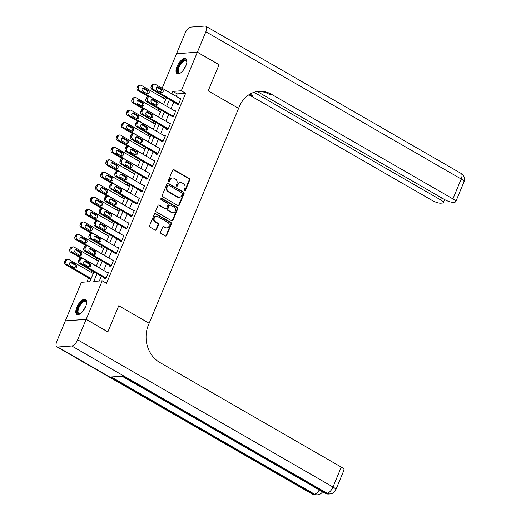<?xml version="1.0" encoding="UTF-8"?>
<svg xmlns="http://www.w3.org/2000/svg" width="521" height="521" viewBox="0 0 521 521"><rect width="100%" height="100%" fill="white"/><g stroke="black" fill="none" stroke-linecap="round" stroke-linejoin="round"><path stroke-width="0.78" d="M184.538 190.706A0.768 0.658 85.9 0 0 185.417 190.367L189.742 179.992A1.094 0.944 85.9 0 0 189.292 178.527L173.949 169.677A1.094 0.944 85.9 0 0 172.692 170.159L168.368 180.54A0.768 0.658 85.9 0 0 169.566 181.223L170.12 179.882A3.504 3.022 85.9 0 1 172.594 177.967A3.504 3.022 85.9 0 1 174.151 178.332L175.427 179.068A3.504 3.022 85.9 0 1 176.86 183.763L176.3 185.111A0.768 0.658 85.9 0 0 177.492 185.795L178.052 184.454A3.504 3.022 85.9 0 1 180.526 182.539A3.504 3.022 85.9 0 1 182.076 182.904L183.359 183.639A3.504 3.022 85.9 0 1 184.786 188.335L184.226 189.683A0.768 0.658 85.9 0 0 184.538 190.706M184.59 190.738A0.768 0.658 85.9 0 0 184.857 190.412L189.175 180.032A1.094 0.944 85.9 0 0 188.732 178.566L173.389 169.716A1.094 0.944 85.9 0 0 173.187 169.631M168.739 181.595A0.768 0.658 85.9 0 0 168.999 181.269L169.559 179.921L170.12 179.882M176.665 186.166A0.768 0.658 85.9 0 0 176.932 185.841L177.485 184.493L178.052 184.454M76.854 307.227A8.694 3.797 120 0 1 85.587 299.38A8.694 3.797 120 0 1 85.633 306.589A8.694 3.797 120 0 1 76.9 314.443A8.694 3.797 120 0 1 76.854 307.227M177.075 66.473A8.694 3.797 120 0 1 185.802 58.626A8.694 3.797 120 0 1 185.847 65.835A8.694 3.797 120 0 1 177.12 73.689A8.694 3.797 120 0 1 177.075 66.473M160.618 232.04A1.094 0.944 85.9 0 0 161.067 233.512L165.372 235.993A1.094 0.944 85.9 0 0 166.629 235.505L171.429 223.984A1.094 0.944 85.9 0 0 170.979 222.519L155.636 213.669A1.094 0.944 85.9 0 0 154.379 214.151L149.579 225.678A1.094 0.944 85.9 0 0 150.028 227.143L155.225 230.145A1.094 0.944 85.9 0 0 156.489 229.657L158.54 224.727A1.094 0.944 85.9 0 0 158.091 223.262L155.512 221.77A2.924 2.527 85.9 0 1 154.118 218.573A2.924 2.527 85.9 0 1 156.391 216.241A2.924 2.527 85.9 0 1 157.687 216.547L167.788 222.369A2.924 2.527 85.9 0 1 169.188 225.573A2.924 2.527 85.9 0 1 166.915 227.905A2.924 2.527 85.9 0 1 165.613 227.599L163.933 226.628A1.094 0.944 85.9 0 0 162.676 227.11L160.618 232.04M86.141 319.386L65.327 320.897L56.841 341.288A6.688 2.924 -60 0 0 56.874 346.836A6.688 2.924 -60 0 0 57.733 347.012L71.794 345.996A6.688 2.924 -60 0 0 77.655 339.783L86.141 319.386L107.854 331.91L118.749 305.742L107.873 331.857L86.167 319.334L65.353 320.845L81.4 282.297L89.833 281.685L93.923 271.871M162.168 88.251L176.541 53.728L197.355 52.217L219.067 64.741L208.198 90.856L238.592 108.381L149.143 323.267L118.749 305.742L149.143 323.267L148.4 325.058A27.86 24.031 85.9 0 0 159.758 362.453L341.275 467.116A6.688 1.706 22.6 0 1 344.068 469.935L335.791 489.831A6.688 1.706 -157.4 0 0 332.991 487.018L341.275 467.116M197.355 52.217L181.308 90.771L172.868 91.383L171.845 93.832M97.004 273.642L93.773 281.399L102.214 280.786L106.551 283.287L185.652 93.272L181.308 90.771M102.214 280.786L86.167 319.334M178.013 205.626A1.094 0.944 85.9 0 0 179.27 205.137L184.069 193.617A1.094 0.944 85.9 0 0 183.62 192.145L168.276 183.301A1.094 0.944 85.9 0 0 167.02 183.783L162.22 195.31A1.094 0.944 85.9 0 0 162.669 196.775L178.013 205.626M177.746 208.797L172.952 220.324A1.094 0.944 85.9 0 1 171.689 220.806L156.346 211.962A1.094 0.944 85.9 0 1 155.903 210.491L157.954 205.561A1.094 0.944 85.9 0 1 159.211 205.079L165.437 208.667A1.094 0.944 85.9 0 0 166.694 208.179L168.055 204.909A1.094 0.944 85.9 0 0 167.612 203.437L161.132 199.706A0.768 0.658 85.9 0 1 161.699 198.338L177.303 207.332A1.094 0.944 85.9 0 1 177.746 208.797L177.186 208.843L172.386 220.363L172.952 220.324M185.652 93.272L177.212 93.884L176.189 96.339M173.812 102.051L171.012 108.772M168.635 114.483L165.841 121.211M163.464 126.922L160.663 133.643M158.286 139.354L155.486 146.082M153.109 151.793L150.309 158.514M147.931 164.226L145.131 170.953M142.754 176.665L139.954 183.385M137.577 189.097L134.776 195.824M132.399 201.536L129.605 208.257M127.228 213.968L124.428 220.696M122.051 226.407L119.25 233.128M116.873 238.839L114.073 245.567M111.696 251.278L108.896 257.999M106.518 263.711L103.718 270.438M101.341 276.15L99.322 280.995M177.225 104.018L177.016 104.513L178.423 104.408L180.904 98.443L179.96 98.508M172.047 116.45L171.839 116.945L173.246 116.847L175.733 110.875L174.782 110.947M166.87 128.889L166.661 129.384L168.068 129.28L170.556 123.314L169.605 123.379M161.692 141.321L161.484 141.816L162.891 141.719L165.378 135.747L164.428 135.818M156.515 153.76L156.313 154.255L157.72 154.151L160.201 148.185L159.25 148.251M151.344 166.192L151.136 166.694L152.542 166.59L155.024 160.618L154.073 160.689M146.167 178.631L145.958 179.126L147.365 179.022L149.846 173.057L148.895 173.122M140.989 191.064L140.781 191.565L142.187 191.461L144.669 185.489L143.724 185.561M135.812 203.503L135.603 203.998L137.01 203.893L139.498 197.928L138.547 197.993M130.634 215.935L130.426 216.436L131.833 216.332L134.32 210.36L133.369 210.432M125.457 228.374L125.248 228.869L126.655 228.765L129.143 222.799L128.192 222.864M120.279 240.806L120.077 241.308L121.484 241.203L123.965 235.231L123.015 235.303M115.108 253.245L114.9 253.74L116.307 253.636L118.788 247.67L117.837 247.735M109.931 265.677L109.723 266.179L111.129 266.075L113.611 260.103L112.66 260.174M104.754 278.116L104.545 278.611L105.952 278.507L108.44 272.542L107.489 272.607M164.135 96.47L163.451 98.117M158.957 108.902L158.273 110.556M153.78 121.341L153.096 122.989M148.609 133.773L147.918 135.427M143.431 146.212L142.741 147.86M138.254 158.644L137.564 160.299M133.076 171.083L132.386 172.731M127.899 183.516L127.215 185.17M122.722 195.955L122.038 197.602M117.544 208.387L116.86 210.041M112.373 220.826L111.683 222.474M107.196 233.258L106.505 234.912M102.018 245.697L101.328 247.345M96.841 258.129L96.151 259.784M91.663 270.568L90.98 272.216M88.603 277.927L86.948 281.894M90.687 279.132L90.693 279.614M161.236 92.705L160.494 92.276L161.451 89.977M168.771 92.061L168.934 91.67L168.185 91.722M161.673 92.191L160.494 92.276M96.3 266.159L99.101 259.432M101.478 253.72L104.272 247M106.649 241.288L109.449 234.561M111.826 228.849L114.627 222.128M117.004 216.417L119.804 209.689M122.181 203.978L124.981 197.257M127.358 191.546L130.159 184.818M132.536 179.107L135.33 172.386M137.707 166.674L140.507 159.947M142.884 154.236L145.685 147.515M148.062 141.803L150.862 135.076M153.239 129.364L156.04 122.643M158.417 116.932L161.217 110.205M163.594 104.493L166.394 97.772M169.468 99.544L166.674 106.271M164.297 111.982L161.497 118.703M159.12 124.415L156.32 131.142M153.942 136.854L151.142 143.575M148.765 149.286L145.965 156.013M143.588 161.725L140.787 168.446M138.41 174.157L135.61 180.885M133.233 186.596L130.439 193.317M128.062 199.029L125.261 205.756M122.884 211.467L120.084 218.188M117.707 223.9L114.907 230.627M112.529 236.339L109.729 243.06M107.352 248.771L104.552 255.498M102.175 261.21L99.381 267.931M177.212 93.884L172.868 91.383M180.526 182.539L179.96 182.578A3.504 3.022 85.9 0 0 177.485 184.493M172.594 177.967L172.034 178.006A3.504 3.022 85.9 0 0 169.559 179.921M178.215 205.71A1.094 0.944 85.9 0 0 178.71 205.176L183.503 193.656A1.094 0.944 85.9 0 0 183.06 192.19L167.716 183.34A1.094 0.944 85.9 0 0 167.515 183.255M182.428 194.001A0.768 0.658 85.9 0 0 182.116 192.972L168.648 185.209A0.768 0.658 85.9 0 0 167.762 185.548L167.176 186.961A3.504 3.022 85.9 0 0 168.602 191.663L177.811 196.971A3.504 3.022 85.9 0 0 179.361 197.335A3.504 3.022 85.9 0 0 181.836 195.414L182.428 194.001M168.309 185.124L167.742 185.17A0.768 0.658 85.9 0 0 167.202 185.587L167.762 185.548M179.361 197.335L178.801 197.374A3.504 3.022 85.9 0 1 177.244 197.01L168.042 191.702A3.504 3.022 85.9 0 1 166.616 187.006L167.202 185.587M171.891 220.891A1.094 0.944 85.9 0 0 172.386 220.363M165.919 208.778L165.359 208.817A1.094 0.944 85.9 0 1 164.877 208.706L158.651 205.118A1.094 0.944 85.9 0 0 158.449 205.033M177.186 208.843A1.094 0.944 85.9 0 0 176.736 207.371L161.139 198.377A0.768 0.658 85.9 0 0 161.087 198.351M171.891 212.386A2.924 2.527 85.9 0 0 173.193 212.692A2.924 2.527 85.9 0 0 175.466 210.36A2.924 2.527 85.9 0 0 174.066 207.163L170.51 205.111A1.094 0.944 85.9 0 0 169.253 205.593L167.886 208.869A1.094 0.944 85.9 0 0 168.335 210.334L171.891 212.386L171.331 212.431A2.924 2.527 85.9 0 0 172.633 212.737L173.193 212.692M170.022 204.994L169.462 205.04A1.094 0.944 85.9 0 0 168.687 205.639L169.253 205.593M171.331 212.431L167.775 210.373A1.094 0.944 85.9 0 1 167.326 208.908L168.687 205.639M166.915 227.905L166.355 227.944A2.924 2.527 85.9 0 1 165.053 227.638L163.373 226.668A1.094 0.944 85.9 0 0 163.171 226.583M156.391 216.241L155.825 216.28A2.924 2.527 85.9 0 0 153.552 218.612A2.924 2.527 85.9 0 0 154.952 221.816L155.512 221.77M155.427 230.23A1.094 0.944 85.9 0 0 155.922 229.696L157.974 224.766A1.094 0.944 85.9 0 0 157.531 223.301L154.952 221.816M165.574 236.078A1.094 0.944 85.9 0 0 166.069 235.551L170.862 224.023A1.094 0.944 85.9 0 0 170.419 222.558L155.076 213.708A1.094 0.944 85.9 0 0 154.874 213.623M163.633 104.395L139.381 90.413A2.227 1.921 85.9 0 1 138.469 87.417L138.886 86.421A2.227 1.921 85.9 0 1 141.451 85.437L165.704 99.42M148.648 96.665L137.974 90.511A2.227 1.921 -94.1 0 1 137.062 87.521L137.479 86.525A2.227 1.921 -94.1 0 1 139.055 85.307L140.462 85.203M147.124 93.76A1.784 1.537 85.9 0 0 146.968 90.641L142.8 88.238A1.784 1.537 85.9 0 0 142.721 88.199M142.878 91.318L147.046 93.721A1.784 1.537 85.9 0 0 148.374 90.537L144.206 88.134A1.784 1.537 85.9 0 0 142.878 91.318M178.631 103.913L153.441 89.391A2.227 1.921 85.9 0 1 152.536 86.401L152.946 85.405A2.227 1.921 85.9 0 1 155.512 84.415L180.702 98.938M154.522 84.181L153.115 84.285A2.227 1.921 -94.1 0 0 151.539 85.503L151.129 86.499A2.227 1.921 -94.1 0 0 152.034 89.495L177.967 104.441M156.945 90.296A1.784 1.537 -94.1 0 1 158.267 87.111L162.435 89.521A1.784 1.537 -94.1 0 1 161.113 92.699L156.945 90.296M156.788 87.176A1.784 1.537 -94.1 0 1 156.86 87.215L161.028 89.619A1.784 1.537 -94.1 0 1 161.184 92.738M158.456 116.828L134.203 102.845A2.227 1.921 85.9 0 1 133.298 99.856L133.708 98.86A2.227 1.921 85.9 0 1 136.274 97.87L160.527 111.859M143.477 109.104L132.796 102.95A2.227 1.921 -94.1 0 1 131.891 99.954L132.301 98.964A2.227 1.921 -94.1 0 1 133.877 97.74L135.284 97.635M141.946 106.199A1.784 1.537 85.9 0 0 141.79 103.073L137.622 100.67A1.784 1.537 85.9 0 0 137.551 100.631M137.7 103.751L141.875 106.154A1.784 1.537 85.9 0 0 143.197 102.976L139.029 100.573A1.784 1.537 85.9 0 0 137.7 103.751M153.278 129.267L129.026 115.284A2.227 1.921 85.9 0 1 128.12 112.289L128.531 111.292A2.227 1.921 85.9 0 1 131.097 110.309L155.349 124.291M138.299 121.543L127.619 115.382A2.227 1.921 -94.1 0 1 126.714 112.393L127.124 111.396A2.227 1.921 -94.1 0 1 128.7 110.178L130.107 110.074M136.769 118.632A1.784 1.537 85.9 0 0 136.613 115.512L132.445 113.109A1.784 1.537 85.9 0 0 132.373 113.07M132.529 116.19L136.697 118.593A1.784 1.537 85.9 0 0 138.019 115.408L133.851 113.005A1.784 1.537 85.9 0 0 132.529 116.19M148.107 141.699L123.848 127.717A2.227 1.921 85.9 0 1 122.943 124.727L123.353 123.731A2.227 1.921 85.9 0 1 125.919 122.741L150.172 136.73M133.122 133.975L122.442 127.821A2.227 1.921 -94.1 0 1 121.536 124.825L121.953 123.835A2.227 1.921 -94.1 0 1 123.523 122.611L124.929 122.507M131.592 131.071A1.784 1.537 85.9 0 0 131.435 127.945L127.267 125.541A1.784 1.537 85.9 0 0 127.196 125.502M127.352 128.622L131.52 131.025A1.784 1.537 85.9 0 0 132.842 127.847L128.674 125.444A1.784 1.537 85.9 0 0 127.352 128.622M173.454 116.346L148.264 101.823A2.227 1.921 85.9 0 1 147.358 98.834L147.775 97.837A2.227 1.921 85.9 0 1 150.335 96.854L175.525 111.377M149.345 96.619L147.944 96.717A2.227 1.921 -94.1 0 0 146.368 97.941L145.952 98.938A2.227 1.921 -94.1 0 0 146.863 101.927L172.79 116.88M151.767 102.735A1.784 1.537 -94.1 0 1 153.089 99.55L157.257 101.953A1.784 1.537 -94.1 0 1 155.935 105.138L151.767 102.735M151.611 99.609A1.784 1.537 -94.1 0 1 151.683 99.654L155.851 102.057A1.784 1.537 -94.1 0 1 156.007 105.177M168.276 128.785L143.093 114.262A2.227 1.921 85.9 0 1 142.181 111.273L142.598 110.276A2.227 1.921 85.9 0 1 145.164 109.286L170.347 123.809M144.174 109.052L142.767 109.156A2.227 1.921 -94.1 0 0 141.191 110.374L140.774 111.37A2.227 1.921 -94.1 0 0 141.686 114.366L167.612 129.312M146.59 115.167A1.784 1.537 -94.1 0 1 147.912 111.982L152.086 114.392A1.784 1.537 -94.1 0 1 150.758 117.57L146.59 115.167M146.434 112.048A1.784 1.537 -94.1 0 1 146.505 112.087L150.68 114.49A1.784 1.537 -94.1 0 1 150.829 117.609M163.099 141.217L137.915 126.694A2.227 1.921 85.9 0 1 137.003 123.705L137.42 122.709A2.227 1.921 85.9 0 1 139.986 121.725L165.17 136.248M138.996 121.491L137.59 121.588A2.227 1.921 -94.1 0 0 136.014 122.813L135.597 123.809A2.227 1.921 -94.1 0 0 136.509 126.798L162.435 141.751M141.412 127.606A1.784 1.537 -94.1 0 1 142.741 124.421L146.909 126.824A1.784 1.537 -94.1 0 1 145.58 130.009L141.412 127.606M141.256 124.48A1.784 1.537 -94.1 0 1 141.334 124.526L145.502 126.929A1.784 1.537 -94.1 0 1 145.659 130.048M142.93 154.138L118.677 140.156A2.227 1.921 85.9 0 1 117.766 137.16L118.182 136.163A2.227 1.921 85.9 0 1 120.742 135.18L145.001 149.162M127.945 146.414L117.271 140.253A2.227 1.921 -94.1 0 1 116.359 137.264L116.776 136.268A2.227 1.921 -94.1 0 1 118.352 135.05L119.758 134.946M126.414 143.503A1.784 1.537 85.9 0 0 126.264 140.383L122.09 137.98A1.784 1.537 85.9 0 0 122.018 137.941M122.174 141.061L126.343 143.464A1.784 1.537 85.9 0 0 127.665 140.279L123.497 137.876A1.784 1.537 85.9 0 0 122.174 141.061M157.922 153.656L132.738 139.133A2.227 1.921 85.9 0 1 131.826 136.144L132.243 135.147A2.227 1.921 85.9 0 1 134.809 134.157L159.993 148.68M133.819 133.923L132.412 134.027A2.227 1.921 -94.1 0 0 130.836 135.245L130.419 136.242A2.227 1.921 -94.1 0 0 131.331 139.237L157.257 154.183M136.235 140.038A1.784 1.537 -94.1 0 1 137.564 136.854L141.732 139.263A1.784 1.537 -94.1 0 1 140.403 142.441L136.235 140.038M136.079 136.919A1.784 1.537 -94.1 0 1 136.157 136.958L140.325 139.361A1.784 1.537 -94.1 0 1 140.481 142.487M180.663 72.862A7.522 3.289 120 0 1 180.253 73.051A7.522 3.289 120 0 1 177.44 70.752A7.522 3.289 120 0 1 180.266 63.438A7.522 3.289 120 0 1 186.824 61.654A7.522 3.289 120 0 1 186.863 62.11M186.857 61.979A6.968 3.041 -60 0 0 186.069 60.775A6.968 3.041 -60 0 0 180.839 63.92A6.968 3.041 -60 0 0 179.107 72.842A6.968 3.041 -60 0 0 180.553 72.92M186.212 58.951A8.636 3.771 -60 0 0 179.986 62.976A8.636 3.771 -60 0 0 177.602 73.871M80.449 313.616A7.522 3.289 120 0 1 80.039 313.805A7.522 3.289 120 0 1 77.251 310.907A7.522 3.289 120 0 1 81.869 302.128A7.522 3.289 120 0 1 86.61 302.408A7.522 3.289 120 0 1 86.649 302.864M86.642 302.734A6.968 3.041 -60 0 0 85.854 301.529A6.968 3.041 -60 0 0 81.217 303.912A6.968 3.041 -60 0 0 78.033 310.894A6.968 3.041 -60 0 0 78.892 313.596A6.968 3.041 -60 0 0 80.332 313.675M85.991 299.705A8.636 3.771 -60 0 0 80.306 303.027A8.636 3.771 -60 0 0 76.561 311.441A8.636 3.771 -60 0 0 77.388 314.632M197.374 52.172L219.087 64.689L208.198 90.856L238.592 108.381L239.341 106.59A27.86 24.031 -94.1 0 1 259.035 91.318A27.86 24.031 -94.1 0 1 271.402 94.242L452.918 198.905L461.202 179.009L205.867 31.774L197.374 52.172L176.639 53.722M254.072 92.295L440.512 199.804A6.688 1.706 -157.4 0 1 443.312 202.617A6.688 1.706 -157.4 0 1 442.349 203.053L440.694 203.177A6.688 1.706 -157.4 0 1 432.104 200.416L250.588 95.747A27.86 24.031 -94.1 0 0 248.83 94.829M249.8 94.223A27.86 24.031 -94.1 0 1 252.613 95.604L250.015 94.099M205.867 31.774A6.688 2.924 -60 0 0 205.828 26.226A6.688 2.924 -60 0 0 204.974 26.05L190.914 27.072A6.688 2.924 -60 0 0 185.053 33.285L176.56 53.676M257.237 91.527L444.511 199.517A6.688 1.706 -157.4 0 0 453.094 202.278L454.755 202.155A6.688 1.706 -157.4 0 0 455.719 201.718A6.688 1.706 -157.4 0 0 452.918 198.905M258.025 91.416A27.86 24.031 -94.1 0 1 269.377 94.386L271.402 94.242M77.655 339.783L332.991 487.018A6.688 2.924 120 0 1 327.129 493.231L325.723 493.328L122.5 376.142L111.247 376.963L314.476 494.149L313.069 494.247A6.688 2.924 120 0 1 312.209 494.071L56.874 346.836M137.752 166.57L113.5 152.588A2.227 1.921 85.9 0 1 112.588 149.599L113.005 148.602A2.227 1.921 85.9 0 1 115.571 147.612L139.823 161.601M122.767 158.846L112.093 152.692A2.227 1.921 -94.1 0 1 111.181 149.696L111.598 148.706A2.227 1.921 -94.1 0 1 113.174 147.482L114.581 147.378M121.243 155.942A1.784 1.537 85.9 0 0 121.087 152.816L116.919 150.413A1.784 1.537 85.9 0 0 116.841 150.374M116.997 153.493L121.165 155.903A1.784 1.537 85.9 0 0 122.494 152.718L118.326 150.315A1.784 1.537 85.9 0 0 116.997 153.493M132.575 179.009L108.322 165.027A2.227 1.921 85.9 0 1 107.411 162.031L107.827 161.035A2.227 1.921 85.9 0 1 110.393 160.051L134.646 174.034M117.59 171.285L106.916 165.124A2.227 1.921 -94.1 0 1 106.004 162.135L106.421 161.139A2.227 1.921 -94.1 0 1 107.997 159.921L109.403 159.817M116.066 168.374A1.784 1.537 85.9 0 0 115.909 165.255L111.741 162.852A1.784 1.537 85.9 0 0 111.663 162.812M111.82 165.932L115.988 168.335A1.784 1.537 85.9 0 0 117.316 165.15L113.148 162.747A1.784 1.537 85.9 0 0 111.82 165.932M127.398 191.441L103.145 177.459A2.227 1.921 85.9 0 1 102.233 174.47L102.65 173.473A2.227 1.921 85.9 0 1 105.216 172.484L129.469 186.472M112.412 183.718L101.738 177.563A2.227 1.921 -94.1 0 1 100.833 174.568L101.243 173.578A2.227 1.921 -94.1 0 1 102.819 172.353L104.226 172.249M110.888 180.813A1.784 1.537 85.9 0 0 110.732 177.687L106.564 175.284A1.784 1.537 85.9 0 0 106.486 175.245M106.642 178.364L110.81 180.774A1.784 1.537 85.9 0 0 112.139 177.589L107.971 175.186A1.784 1.537 85.9 0 0 106.642 178.364M122.22 203.88L97.968 189.898A2.227 1.921 85.9 0 1 97.062 186.902L97.473 185.906A2.227 1.921 85.9 0 1 100.039 184.922L124.291 198.905M107.241 196.156L96.561 189.996A2.227 1.921 -94.1 0 1 95.656 187.006L96.066 186.01A2.227 1.921 -94.1 0 1 97.642 184.792L99.049 184.688M105.711 193.245A1.784 1.537 85.9 0 0 105.555 190.126L101.387 187.723A1.784 1.537 85.9 0 0 101.315 187.684M101.465 190.803L105.639 193.206A1.784 1.537 85.9 0 0 106.961 190.022L102.793 187.619A1.784 1.537 85.9 0 0 101.465 190.803M117.043 216.319L92.79 202.33A2.227 1.921 85.9 0 1 91.885 199.341L92.295 198.345A2.227 1.921 85.9 0 1 94.861 197.355L119.114 211.344M102.064 208.589L91.383 202.435A2.227 1.921 -94.1 0 1 90.478 199.439L90.888 198.449A2.227 1.921 -94.1 0 1 92.464 197.225L93.871 197.12M100.533 205.684A1.784 1.537 85.9 0 0 100.377 202.558L96.209 200.155A1.784 1.537 85.9 0 0 96.138 200.116M96.294 203.236L100.462 205.645A1.784 1.537 85.9 0 0 101.784 202.461L97.616 200.057A1.784 1.537 85.9 0 0 96.294 203.236M152.744 166.088L127.56 151.565A2.227 1.921 85.9 0 1 126.655 148.576L127.065 147.58A2.227 1.921 85.9 0 1 129.631 146.596L154.815 161.119M128.641 146.362L127.235 146.46A2.227 1.921 -94.1 0 0 125.659 147.684L125.248 148.68A2.227 1.921 -94.1 0 0 126.154 151.67L152.086 166.622M131.058 152.477A1.784 1.537 -94.1 0 1 132.386 149.293L136.554 151.696A1.784 1.537 -94.1 0 1 135.232 154.88L131.058 152.477M130.908 149.351A1.784 1.537 -94.1 0 1 130.979 149.397L135.147 151.8A1.784 1.537 -94.1 0 1 135.304 154.919M147.573 178.527L122.383 164.004A2.227 1.921 85.9 0 1 121.478 161.015L121.888 160.019A2.227 1.921 85.9 0 1 124.454 159.029L149.644 173.552M123.464 158.794L122.057 158.898A2.227 1.921 -94.1 0 0 120.481 160.123L120.071 161.113A2.227 1.921 -94.1 0 0 120.976 164.108L146.909 179.055M125.887 164.91A1.784 1.537 -94.1 0 1 127.209 161.725L131.377 164.135A1.784 1.537 -94.1 0 1 130.055 167.313L125.887 164.91M125.73 161.79A1.784 1.537 -94.1 0 1 125.802 161.829L129.97 164.232A1.784 1.537 -94.1 0 1 130.126 167.358M142.396 190.96L117.205 176.437A2.227 1.921 85.9 0 1 116.3 173.447L116.711 172.451A2.227 1.921 85.9 0 1 119.276 171.468L144.467 185.99M118.287 171.233L116.88 171.331A2.227 1.921 -94.1 0 0 115.304 172.555L114.894 173.552A2.227 1.921 -94.1 0 0 115.799 176.541L141.732 191.494M120.709 177.348A1.784 1.537 -94.1 0 1 122.031 174.164L126.199 176.567A1.784 1.537 -94.1 0 1 124.877 179.752L120.709 177.348M120.553 174.222A1.784 1.537 -94.1 0 1 120.625 174.268L124.793 176.671A1.784 1.537 -94.1 0 1 124.949 179.791M137.218 203.398L112.035 188.876A2.227 1.921 85.9 0 1 111.123 185.886L111.54 184.89A2.227 1.921 85.9 0 1 114.099 183.9L139.289 198.423M113.116 183.666L111.709 183.77A2.227 1.921 -94.1 0 0 110.133 184.994L109.716 185.984A2.227 1.921 -94.1 0 0 110.628 188.98L136.554 203.926M115.532 189.781A1.784 1.537 -94.1 0 1 116.854 186.596L121.022 189.006A1.784 1.537 -94.1 0 1 119.7 192.184L115.532 189.781M115.375 186.661A1.784 1.537 -94.1 0 1 115.447 186.7L119.615 189.103A1.784 1.537 -94.1 0 1 119.771 192.229M132.041 215.831L106.857 201.308A2.227 1.921 85.9 0 1 105.945 198.319L106.362 197.322A2.227 1.921 85.9 0 1 108.928 196.339L134.112 210.862M107.938 196.104L106.531 196.202A2.227 1.921 -94.1 0 0 104.955 197.426L104.539 198.423A2.227 1.921 -94.1 0 0 105.45 201.412L131.377 216.365M110.354 202.22A1.784 1.537 -94.1 0 1 111.676 199.035L115.851 201.438A1.784 1.537 -94.1 0 1 114.522 204.623L110.354 202.22M110.198 199.094A1.784 1.537 -94.1 0 1 110.276 199.139L114.444 201.542A1.784 1.537 -94.1 0 1 114.594 204.662M111.872 228.752L87.613 214.769A2.227 1.921 85.9 0 1 86.707 211.773L87.118 210.784A2.227 1.921 85.9 0 1 89.684 209.794L113.943 223.776M96.886 221.028L86.212 214.867A2.227 1.921 -94.1 0 1 85.301 211.878L85.718 210.881A2.227 1.921 -94.1 0 1 87.294 209.663L88.694 209.559M95.356 218.117A1.784 1.537 85.9 0 0 95.2 214.997L91.032 212.594A1.784 1.537 85.9 0 0 90.96 212.555M91.116 215.674L95.284 218.078A1.784 1.537 85.9 0 0 96.606 214.893L92.438 212.49A1.784 1.537 85.9 0 0 91.116 215.674M126.864 228.27L101.68 213.747A2.227 1.921 85.9 0 1 100.768 210.758L101.185 209.761A2.227 1.921 85.9 0 1 103.751 208.771L128.934 223.294M102.761 208.537L101.354 208.641A2.227 1.921 -94.1 0 0 99.778 209.865L99.361 210.855A2.227 1.921 -94.1 0 0 100.273 213.851L126.199 228.797M105.177 214.652A1.784 1.537 -94.1 0 1 106.505 211.467L110.673 213.877A1.784 1.537 -94.1 0 1 109.345 217.055L105.177 214.652M105.021 211.533A1.784 1.537 -94.1 0 1 105.099 211.572L109.267 213.975A1.784 1.537 -94.1 0 1 109.423 217.101M106.694 241.19L82.442 227.202A2.227 1.921 85.9 0 1 81.53 224.212L81.947 223.216A2.227 1.921 85.9 0 1 84.513 222.226L108.765 236.215M91.709 233.46L81.035 227.306A2.227 1.921 -94.1 0 1 80.123 224.31L80.54 223.32A2.227 1.921 -94.1 0 1 82.116 222.096L83.523 221.992M90.179 230.556A1.784 1.537 85.9 0 0 90.029 227.43L85.854 225.026A1.784 1.537 85.9 0 0 85.783 224.987M85.939 228.107L90.107 230.516A1.784 1.537 85.9 0 0 91.436 227.332L87.261 224.929A1.784 1.537 85.9 0 0 85.939 228.107M121.686 240.709L96.502 226.179A2.227 1.921 85.9 0 1 95.59 223.19L96.007 222.193A2.227 1.921 85.9 0 1 98.573 221.21L123.757 235.733M97.583 220.976L96.177 221.073A2.227 1.921 -94.1 0 0 94.601 222.298L94.184 223.294A2.227 1.921 -94.1 0 0 95.096 226.283L121.028 241.236M99.999 227.091A1.784 1.537 -94.1 0 1 101.328 223.906L105.496 226.309A1.784 1.537 -94.1 0 1 104.167 229.494L99.999 227.091M99.843 223.971A1.784 1.537 -94.1 0 1 99.921 224.01L104.089 226.414A1.784 1.537 -94.1 0 1 104.246 229.533M101.517 253.623L77.264 239.64A2.227 1.921 85.9 0 1 76.353 236.645L76.769 235.655A2.227 1.921 85.9 0 1 79.335 234.665L103.588 248.647M86.532 245.899L75.858 239.738A2.227 1.921 -94.1 0 1 74.946 236.749L75.363 235.752A2.227 1.921 -94.1 0 1 76.939 234.535L78.345 234.43M85.008 242.988A1.784 1.537 85.9 0 0 84.851 239.868L80.683 237.465A1.784 1.537 85.9 0 0 80.605 237.426M80.762 240.546L84.93 242.949A1.784 1.537 85.9 0 0 86.258 239.764L82.09 237.361A1.784 1.537 85.9 0 0 80.762 240.546M116.509 253.141L91.325 238.618A2.227 1.921 85.9 0 1 90.42 235.629L90.83 234.632A2.227 1.921 85.9 0 1 93.396 233.642L118.58 248.165M92.406 233.408L90.999 233.512A2.227 1.921 -94.1 0 0 89.423 234.737L89.013 235.726A2.227 1.921 -94.1 0 0 89.918 238.722L115.851 253.668M94.822 239.523A1.784 1.537 -94.1 0 1 96.151 236.339L100.319 238.748A1.784 1.537 -94.1 0 1 98.997 241.926L94.822 239.523M94.672 236.404A1.784 1.537 -94.1 0 1 94.744 236.443L98.912 238.846A1.784 1.537 -94.1 0 1 99.068 241.972M96.339 266.062L72.087 252.073A2.227 1.921 85.9 0 1 71.175 249.084L71.592 248.087A2.227 1.921 85.9 0 1 74.158 247.097L98.41 261.086M81.354 258.331L70.68 252.177A2.227 1.921 -94.1 0 1 69.768 249.181L70.185 248.191A2.227 1.921 -94.1 0 1 71.761 246.967L73.168 246.863M79.83 255.427A1.784 1.537 85.9 0 0 79.674 252.301L75.506 249.898A1.784 1.537 85.9 0 0 75.428 249.859M75.584 252.978L79.752 255.388A1.784 1.537 85.9 0 0 81.081 252.203L76.913 249.8A1.784 1.537 85.9 0 0 75.584 252.978M111.338 265.58L86.147 251.05A2.227 1.921 85.9 0 1 85.242 248.061L85.652 247.065A2.227 1.921 85.9 0 1 88.218 246.081L113.409 260.604M87.228 245.847L85.822 245.945A2.227 1.921 -94.1 0 0 84.246 247.169L83.835 248.165A2.227 1.921 -94.1 0 0 84.741 251.155L110.673 266.107M89.651 251.962A1.784 1.537 -94.1 0 1 90.973 248.778L95.141 251.181A1.784 1.537 -94.1 0 1 93.819 254.365L89.651 251.962M89.495 248.843A1.784 1.537 -94.1 0 1 89.566 248.882L93.734 251.285A1.784 1.537 -94.1 0 1 93.891 254.404M91.162 278.494L66.909 264.512A2.227 1.921 85.9 0 1 65.998 261.516L66.414 260.526A2.227 1.921 85.9 0 1 68.98 259.536L93.233 273.518M90.856 279.23L65.503 264.609A2.227 1.921 -94.1 0 1 64.597 261.62L65.008 260.624A2.227 1.921 -94.1 0 1 66.584 259.406L67.99 259.302M74.653 267.859A1.784 1.537 85.9 0 0 74.496 264.74L70.328 262.337A1.784 1.537 85.9 0 0 70.257 262.297M70.407 265.417L74.575 267.82A1.784 1.537 85.9 0 0 75.903 264.635L71.735 262.232A1.784 1.537 85.9 0 0 70.407 265.417M106.16 278.012L80.97 263.489A2.227 1.921 85.9 0 1 80.065 260.5L80.475 259.504A2.227 1.921 85.9 0 1 83.041 258.514L108.231 273.037M82.051 258.279L80.644 258.383A2.227 1.921 -94.1 0 0 79.075 259.608L78.658 260.598A2.227 1.921 -94.1 0 0 79.563 263.593L105.496 278.54M84.474 264.394A1.784 1.537 -94.1 0 1 85.796 261.216L89.964 263.619A1.784 1.537 -94.1 0 1 88.642 266.798L84.474 264.394M84.317 261.275A1.784 1.537 -94.1 0 1 84.389 261.314L88.557 263.717A1.784 1.537 -94.1 0 1 88.713 266.843M184.857 190.412L185.417 190.367M168.999 181.269L169.566 181.223M176.932 185.841L177.492 185.795M173.389 169.716L173.949 169.677M188.732 178.566L189.292 178.527M189.175 180.032L189.742 179.992M167.716 183.34L168.276 183.301M183.06 192.19L183.62 192.145M183.503 193.656L184.069 193.617M178.71 205.176L179.27 205.137M166.616 187.006L167.176 186.961M168.042 191.702L168.602 191.663M177.244 197.01L177.811 196.971M158.651 205.118L159.211 205.079M164.877 208.706L165.437 208.667M161.139 198.377L161.699 198.338M176.736 207.371L177.303 207.332M167.326 208.908L167.886 208.869M167.775 210.373L168.335 210.334M163.373 226.668L163.933 226.628M165.053 227.638L165.613 227.599M157.531 223.301L158.091 223.262M157.974 224.766L158.54 224.727M155.922 229.696L156.489 229.657M155.076 213.708L155.636 213.669M170.419 222.558L170.979 222.519M170.862 224.023L171.429 223.984M166.069 235.551L166.629 235.505M139.381 90.413L137.974 90.511M138.886 86.421L137.479 86.525M138.469 87.417L137.062 87.521M142.8 88.238L144.206 88.134M146.968 90.641L148.374 90.537M152.034 89.495L153.441 89.391M151.129 86.499L152.536 86.401M151.539 85.503L152.946 85.405M158.267 87.111L156.86 87.215M162.435 89.521L161.028 89.619M134.203 102.845L132.796 102.95M133.708 98.86L132.301 98.964M133.298 99.856L131.891 99.954M137.622 100.67L139.029 100.573M141.79 103.073L143.197 102.976M129.026 115.284L127.619 115.382M128.531 111.292L127.124 111.396M128.12 112.289L126.714 112.393M132.445 113.109L133.851 113.005M136.613 115.512L138.019 115.408M123.848 127.717L122.442 127.821M123.353 123.731L121.953 123.835M122.943 124.727L121.536 124.825M127.267 125.541L128.674 125.444M131.435 127.945L132.842 127.847M146.863 101.927L148.264 101.823M145.952 98.938L147.358 98.834M146.368 97.941L147.775 97.837M153.089 99.55L151.683 99.654M157.257 101.953L155.851 102.057M141.686 114.366L143.093 114.262M140.774 111.37L142.181 111.273M141.191 110.374L142.598 110.276M147.912 111.982L146.505 112.087M152.086 114.392L150.68 114.49M136.509 126.798L137.915 126.694M135.597 123.809L137.003 123.705M136.014 122.813L137.42 122.709M142.741 124.421L141.334 124.526M146.909 126.824L145.502 126.929M118.677 140.156L117.271 140.253M118.182 136.163L116.776 136.268M117.766 137.16L116.359 137.264M122.09 137.98L123.497 137.876M126.264 140.383L127.665 140.279M131.331 139.237L132.738 139.133M130.419 136.242L131.826 136.144M130.836 135.245L132.243 135.147M137.564 136.854L136.157 136.958M141.732 139.263L140.325 139.361M183.464 70.003A6.968 3.041 120 0 1 185.365 66.525A6.968 3.041 120 0 1 185.795 65.965M83.249 310.757A6.968 3.041 120 0 1 85.581 306.719M252.613 95.604L250.588 95.747M440.512 199.804L441.385 197.713M461.202 179.009A6.688 1.706 22.6 0 1 464.003 181.822A6.688 6.688 0 0 0 461.17 173.46A6.688 2.924 120 0 1 461.202 179.009M57.733 347.012L313.069 494.247A6.688 5.77 85.9 0 0 316.039 494.95L317.445 494.846A6.688 5.77 -94.1 0 1 314.476 494.149A6.688 2.924 120 0 0 319.308 489.948M122.005 376.182L324.87 493.153A6.688 2.924 120 0 0 325.723 493.328A6.688 5.77 85.9 0 0 328.692 494.032L330.099 493.928A6.688 5.77 -94.1 0 1 327.129 493.231L71.794 345.996M113.5 152.588L112.093 152.692M113.005 148.602L111.598 148.706M112.588 149.599L111.181 149.696M116.919 150.413L118.326 150.315M121.087 152.816L122.494 152.718M108.322 165.027L106.916 165.124M107.827 161.035L106.421 161.139M107.411 162.031L106.004 162.135M111.741 162.852L113.148 162.747M115.909 165.255L117.316 165.15M103.145 177.459L101.738 177.563M102.65 173.473L101.243 173.578M102.233 174.47L100.833 174.568M106.564 175.284L107.971 175.186M110.732 177.687L112.139 177.589M97.968 189.898L96.561 189.996M97.473 185.906L96.066 186.01M97.062 186.902L95.656 187.006M101.387 187.723L102.793 187.619M105.555 190.126L106.961 190.022M92.79 202.33L91.383 202.435M92.295 198.345L90.888 198.449M91.885 199.341L90.478 199.439M96.209 200.155L97.616 200.057M100.377 202.558L101.784 202.461M126.154 151.67L127.56 151.565M125.248 148.68L126.655 148.576M125.659 147.684L127.065 147.58M132.386 149.293L130.979 149.397M136.554 151.696L135.147 151.8M120.976 164.108L122.383 164.004M120.071 161.113L121.478 161.015M120.481 160.123L121.888 160.019M127.209 161.725L125.802 161.829M131.377 164.135L129.97 164.232M115.799 176.541L117.205 176.437M114.894 173.552L116.3 173.447M115.304 172.555L116.711 172.451M122.031 174.164L120.625 174.268M126.199 176.567L124.793 176.671M110.628 188.98L112.035 188.876M109.716 185.984L111.123 185.886M110.133 184.994L111.54 184.89M116.854 186.596L115.447 186.7M121.022 189.006L119.615 189.103M105.45 201.412L106.857 201.308M104.539 198.423L105.945 198.319M104.955 197.426L106.362 197.322M111.676 199.035L110.276 199.139M115.851 201.438L114.444 201.542M87.613 214.769L86.212 214.867M87.118 210.784L85.718 210.881M86.707 211.773L85.301 211.878M91.032 212.594L92.438 212.49M95.2 214.997L96.606 214.893M100.273 213.851L101.68 213.747M99.361 210.855L100.768 210.758M99.778 209.865L101.185 209.761M106.505 211.467L105.099 211.572M110.673 213.877L109.267 213.975M82.442 227.202L81.035 227.306M81.947 223.216L80.54 223.32M81.53 224.212L80.123 224.31M85.854 225.026L87.261 224.929M90.029 227.43L91.436 227.332M95.096 226.283L96.502 226.179M94.184 223.294L95.59 223.19M94.601 222.298L96.007 222.193M101.328 223.906L99.921 224.01M105.496 226.309L104.089 226.414M77.264 239.64L75.858 239.738M76.769 235.655L75.363 235.752M76.353 236.645L74.946 236.749M80.683 237.465L82.09 237.361M84.851 239.868L86.258 239.764M89.918 238.722L91.325 238.618M89.013 235.726L90.42 235.629M89.423 234.737L90.83 234.632M96.151 236.339L94.744 236.443M100.319 238.748L98.912 238.846M72.087 252.073L70.68 252.177M71.592 248.087L70.185 248.191M71.175 249.084L69.768 249.181M75.506 249.898L76.913 249.8M79.674 252.301L81.081 252.203M84.741 251.155L86.147 251.05M83.835 248.165L85.242 248.061M84.246 247.169L85.652 247.065M90.973 248.778L89.566 248.882M95.141 251.181L93.734 251.285M66.909 264.512L65.503 264.609M66.414 260.526L65.008 260.624M65.998 261.516L64.597 261.62M70.328 262.337L71.735 262.232M74.496 264.74L75.903 264.635M79.563 263.593L80.97 263.489M78.658 260.598L80.065 260.5M79.075 259.608L80.475 259.504M85.796 261.216L84.389 261.314M89.964 263.619L88.557 263.717M443.312 202.617L444.589 199.563M455.719 201.718L464.003 181.822M461.17 173.46L205.828 26.226M324.87 493.153A6.688 6.688 0 0 0 328.692 494.032M330.099 493.928A6.688 6.688 0 0 0 335.791 489.831M312.209 494.071A6.688 6.688 0 0 0 316.039 494.95M317.445 494.846A6.688 6.688 0 0 0 322.564 491.824"/></g></svg>
